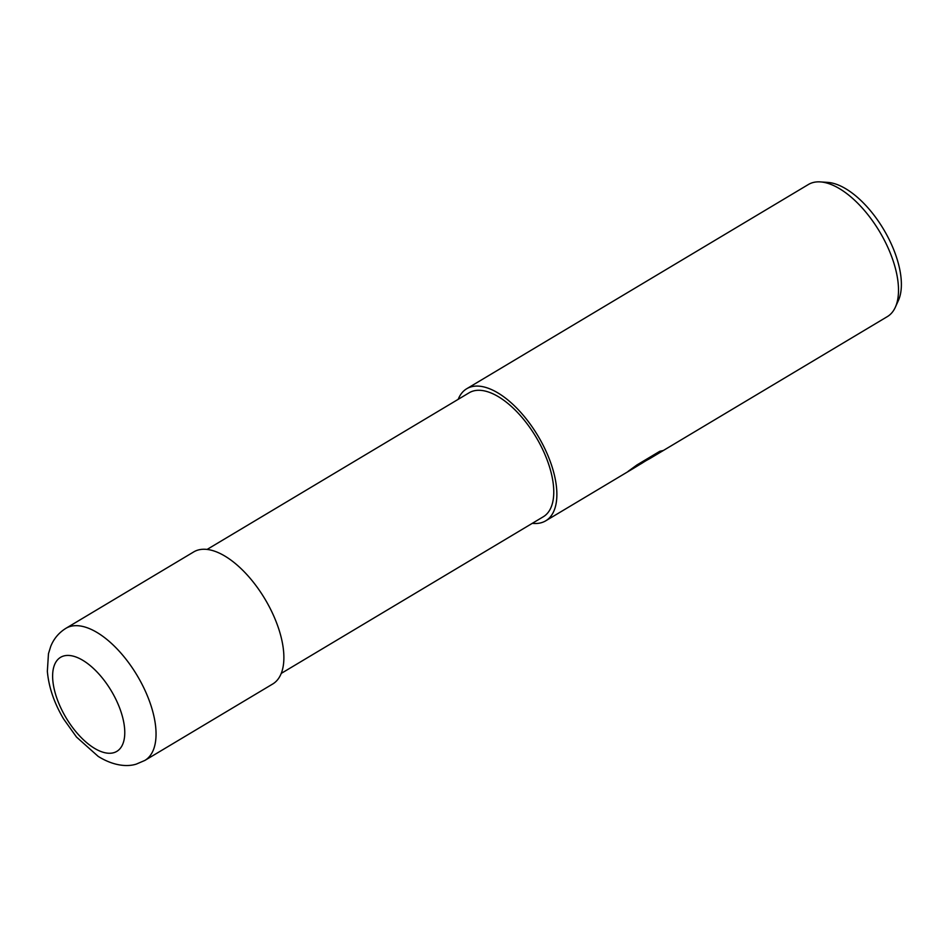 <?xml version="1.0" encoding="UTF-8"?>
<svg xmlns="http://www.w3.org/2000/svg" width="947" height="947" viewBox="0 0 947 947"><rect width="100%" height="100%" fill="white"/><g stroke="black" fill="none" stroke-linecap="round" stroke-linejoin="round"><path stroke-width="1.42" d="M281.223 673.412L543.27 516.778A72.221 34.684 -120.9 0 0 538.31 441.018A72.221 34.684 -120.9 0 0 473.299 391.004A72.221 34.684 -120.9 0 0 469.156 392.78L207.109 549.426M643.06 462.527L640.941 463.841M532.321 523.324A76.956 36.957 -120.9 0 0 541.282 522.72A76.956 36.957 -120.9 0 0 545.697 520.838L633.673 468.244L646.588 460.325L628.062 471.405L636.94 464.953L659.799 451.293L663.089 450.547L649.938 458.514L887.339 316.618A76.956 36.957 -120.9 0 0 895.341 307.23A76.956 36.957 -120.9 0 0 879.574 231.601A76.956 36.957 -120.9 0 0 820.422 181.907A76.956 36.957 -120.9 0 0 812.786 182.617A76.956 36.957 -120.9 0 0 808.371 184.511L466.729 388.732A76.956 36.957 -120.9 0 0 458.206 399.326M545.697 520.838A76.956 36.957 -120.9 0 0 540.406 440.118A76.956 36.957 -120.9 0 0 471.144 386.838A76.956 36.957 -120.9 0 0 466.729 388.732M649.938 458.514L646.221 460.55M895.341 307.23L898.395 300.495A72.505 34.826 -120.9 0 0 883.539 229.233A72.505 34.826 -120.9 0 0 827.808 182.404L820.422 181.907M646.138 459.461L646.588 460.325M646.221 459.615L657.668 452.559M144.867 760.429L272.7 684.006A76.956 36.957 -120.9 0 0 267.421 603.298A76.956 36.957 -120.9 0 0 198.148 550.018A76.956 36.957 -120.9 0 0 193.733 551.912L65.899 628.323C58.821 632.738 53.766 638.775 50.712 646.446L48.463 653.702L47.35 671.316C48.759 687.131 54.157 702.994 63.556 718.88L76.494 737.038L98.18 756.381C113.747 766.111 127.596 766.952 136.356 764.087L144.867 760.429A76.956 36.957 -120.9 0 0 139.588 679.721A76.956 36.957 -120.9 0 0 70.315 626.429A76.956 36.957 -120.9 0 0 65.899 628.323M63.721 655.975A54.796 26.315 -120.9 0 0 62.68 711.682A54.796 26.315 -120.9 0 0 113.664 752.723A54.796 26.315 -120.9 0 0 114.717 697.016A54.796 26.315 -120.9 0 0 63.721 655.975"/></g></svg>
